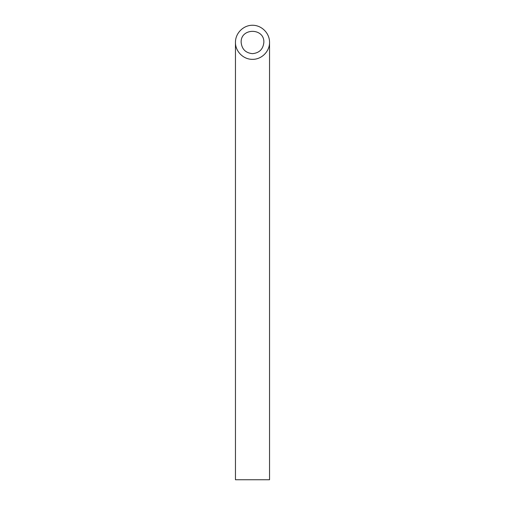 <?xml version="1.0" encoding="UTF-8"?>
<svg xmlns="http://www.w3.org/2000/svg" width="505" height="505" viewBox="0 0 505 505"><rect width="100%" height="100%" fill="white"/><g stroke="black" fill="none" stroke-linecap="round" stroke-linejoin="round"><path stroke-width="0.76" d="M252.5 53.656C259.387 52.968 263.174 49.181 263.863 42.294C264.412 27.699 240.588 27.699 241.137 42.294C241.826 49.181 245.613 52.968 252.5 53.656M269.544 479.75L235.456 479.75L235.456 42.294C235.267 51.403 243.391 59.527 252.5 59.337C261.609 59.527 269.733 51.403 269.544 42.294L269.544 479.75M269.544 42.294C269.613 33.172 261.622 25.181 252.5 25.25C243.378 25.181 235.387 33.172 235.456 42.294"/></g></svg>
